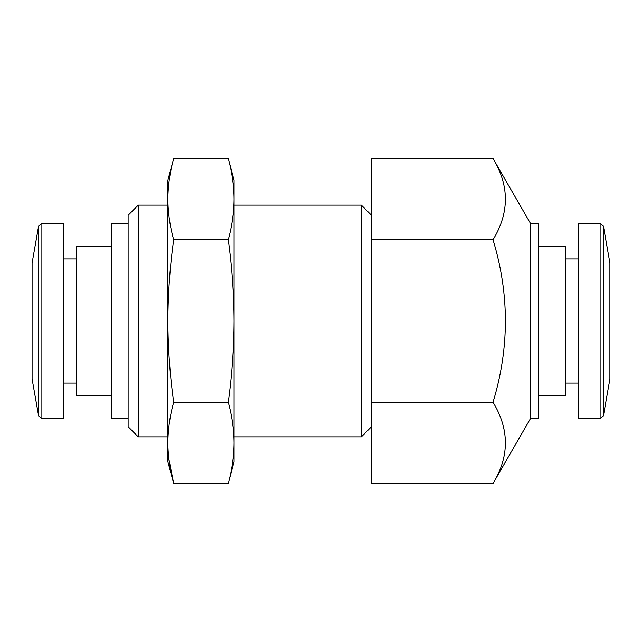 <?xml version="1.0" encoding="UTF-8"?>
<svg xmlns="http://www.w3.org/2000/svg" width="642" height="642" viewBox="0 0 642 642"><rect width="100%" height="100%" fill="white"/><g stroke="black" fill="none" stroke-linecap="round" stroke-linejoin="round"><path stroke-width="0.96" d="M234.081 442.868L234.081 321C233.937 348.309 231.995 375.393 228.247 402.245C232.011 415.791 233.953 429.329 234.081 442.868L234.081 461.726L228.247 483.498C232.011 469.952 233.953 456.414 234.081 442.868C233.953 456.414 232.011 469.952 228.247 483.498L173.693 483.498L168.87 459.118M228.247 158.502L234.081 180.274L234.081 321C233.945 293.916 231.995 266.831 228.247 239.755C232.011 226.209 233.953 212.671 234.081 199.132C233.953 185.586 232.011 172.048 228.247 158.502L173.693 158.502C169.929 172.048 167.987 185.586 167.859 199.132C167.987 212.671 169.929 226.209 173.693 239.755C169.945 266.607 168.003 293.691 167.859 321C167.995 348.084 169.945 375.169 173.693 402.245C169.929 415.791 167.987 429.329 167.859 442.868L167.859 180.274L173.693 158.502C169.929 172.048 167.987 185.586 167.859 199.132M167.859 442.868C167.987 456.414 169.929 469.952 173.693 483.498L167.859 461.726L167.859 442.868M371.493 426.737L361.342 436.889L361.342 205.111L234.081 205.111M603.376 226.056L603.376 415.944L609.9 378.949L609.9 263.051L603.376 226.056L600.118 223.32L578.113 223.32L578.113 418.68L600.118 418.68L600.118 223.32M32.1 378.949L32.1 263.051L38.624 226.056L38.624 415.944L32.1 378.949M41.882 223.32L41.882 418.68L63.887 418.68L63.887 223.32L41.882 223.32L38.624 226.056M111.572 395.504L76.599 395.504L76.599 246.496L111.572 246.496M128.127 418.68L111.572 418.68L111.572 223.32L128.127 223.32M128.127 426.737L128.127 215.263L138.279 205.111L138.279 436.889L128.127 426.737M371.493 402.245L371.493 483.498L493.008 483.498C509.507 456.47 509.507 429.386 493.008 402.245C509.507 348.068 509.507 293.9 493.008 239.755C509.507 212.727 509.507 185.642 493.008 158.502L371.493 158.502L371.493 402.245L493.008 402.245M530.428 223.32L538.71 223.32L538.71 418.68L530.428 418.68L530.428 223.32L493.008 158.502M538.71 395.504L565.401 395.504L565.401 246.496L538.71 246.496M493.008 239.755L371.493 239.755M228.247 402.245L173.693 402.245M228.247 239.755L173.693 239.755M361.342 436.889L234.081 436.889M41.882 418.68L38.624 415.944M76.599 258.919L63.887 258.919M76.599 383.081L63.887 383.081M167.859 205.111L138.279 205.111M167.859 436.889L138.279 436.889M371.493 215.263L361.342 205.111M530.428 418.68L493.008 483.498M578.113 258.919L565.401 258.919M578.113 383.081L565.401 383.081M603.376 415.944L600.118 418.68"/></g></svg>
